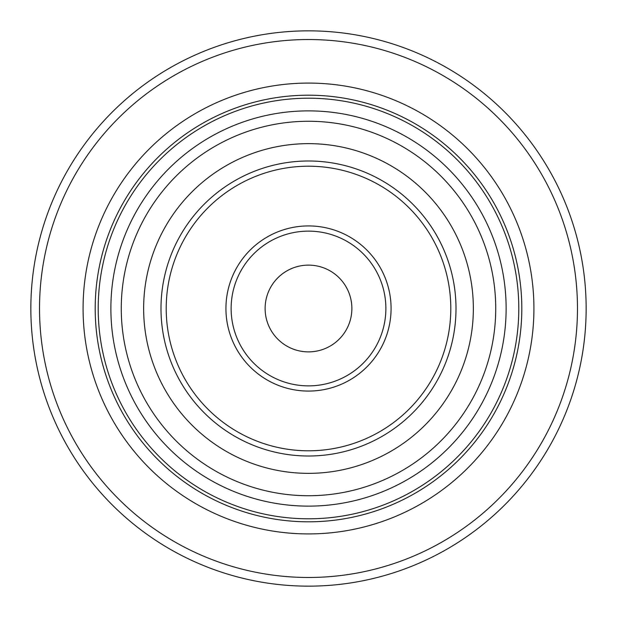 <?xml version="1.0" encoding="UTF-8"?>
<svg xmlns="http://www.w3.org/2000/svg" width="617" height="617" viewBox="0 0 617 617"><rect width="100%" height="100%" fill="white"/><g stroke="black" fill="none" stroke-linecap="round" stroke-linejoin="round"><path stroke-width="0.93" d="M518.797 308.5A210.297 210.297 0 0 1 308.5 518.797A210.297 210.297 0 0 1 98.203 308.5A210.297 210.297 0 0 1 308.5 98.203A210.297 210.297 0 0 1 518.797 308.5M385.872 308.5A77.372 77.372 0 0 1 308.5 385.872A77.372 77.372 0 0 1 231.128 308.5A77.372 77.372 0 0 1 308.5 231.128A77.372 77.372 0 0 1 385.872 308.5M391.078 308.5A82.578 82.578 0 0 0 267.215 236.99A82.578 82.578 0 0 0 267.215 380.01A82.578 82.578 0 0 0 391.078 308.5M265.117 308.5A43.383 43.383 0 0 1 330.188 270.932A43.383 43.383 0 0 1 330.188 346.068A43.383 43.383 0 0 1 265.117 308.5M533.921 308.5A225.421 225.421 0 0 0 195.79 113.281A225.421 225.421 0 0 0 195.79 503.719A225.421 225.421 0 0 0 533.921 308.5M577.473 308.5A268.973 268.973 0 0 0 174.017 75.559A268.973 268.973 0 0 0 174.009 541.441A268.973 268.973 0 0 0 577.473 308.5M586.15 308.5A277.65 277.65 0 0 0 169.675 68.047A277.65 277.65 0 0 0 169.675 548.953A277.65 277.65 0 0 0 586.15 308.5M456.002 308.5A147.502 147.502 0 0 0 234.753 180.758A147.502 147.502 0 0 0 234.745 436.242A147.502 147.502 0 0 0 456.002 308.5M473.355 308.5A164.855 164.855 0 0 0 226.069 165.734A164.855 164.855 0 0 0 226.069 451.266A164.855 164.855 0 0 0 473.355 308.5M495.729 308.5A187.229 187.229 0 0 0 214.886 146.352A187.229 187.229 0 0 0 214.886 470.648A187.229 187.229 0 0 0 495.729 308.5M450.796 308.5A142.296 142.296 0 0 0 237.352 185.27A142.296 142.296 0 0 0 237.352 431.73A142.296 142.296 0 0 0 450.796 308.5M521.812 308.5A213.312 213.312 0 0 0 201.844 123.77A213.312 213.312 0 0 0 201.844 493.23A213.312 213.312 0 0 0 521.812 308.5M506.125 308.5A197.625 197.625 0 0 0 209.687 137.352A197.625 197.625 0 0 0 209.687 479.648A197.625 197.625 0 0 0 506.125 308.5"/></g></svg>
